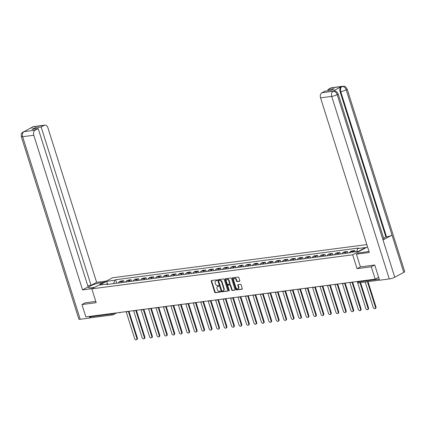 <?xml version="1.0" encoding="UTF-8"?>
<svg xmlns="http://www.w3.org/2000/svg" width="426" height="426" viewBox="0 0 426 426"><rect width="100%" height="100%" fill="white"/><g stroke="black" fill="none" stroke-linecap="round" stroke-linejoin="round"><path stroke-width="0.64" d="M216.956 280.255A0.453 0.319 -118.1 0 0 216.493 279.871L211.509 280.521A0.65 0.458 -118.1 0 0 211.232 281.192L214.688 292.161A0.65 0.458 -118.1 0 0 215.348 292.71L220.333 292.06A0.453 0.319 -118.1 0 0 220.066 291.208L219.422 291.293A2.082 1.464 -118.1 0 1 217.303 289.536L217.015 288.62A2.082 1.464 -118.1 0 1 217.537 286.591A2.082 1.464 -118.1 0 1 217.904 286.474L218.549 286.389A0.453 0.319 -118.1 0 0 218.277 285.537L217.633 285.622A2.082 1.464 -118.1 0 1 215.519 283.87L215.231 282.955A2.082 1.464 -118.1 0 1 215.748 280.926A2.082 1.464 -118.1 0 1 216.115 280.809L216.759 280.723A0.453 0.319 -118.1 0 0 216.956 280.255M239.529 281.341A0.65 0.458 -118.1 0 0 239.806 280.67L238.837 277.592A0.65 0.458 -118.1 0 0 238.177 277.044L232.639 277.763A0.65 0.458 -118.1 0 0 232.362 278.434L235.823 289.403A0.65 0.458 -118.1 0 0 236.483 289.952L242.021 289.233A0.65 0.458 -118.1 0 0 242.298 288.562L241.127 284.845A0.65 0.458 -118.1 0 0 240.461 284.296L238.097 284.605A0.65 0.458 -118.1 0 0 237.815 285.276L238.4 287.119A1.741 1.225 -118.1 0 1 237.964 288.817A1.741 1.225 -118.1 0 1 235.887 287.443L233.613 280.223A1.741 1.225 -118.1 0 1 234.044 278.524A1.741 1.225 -118.1 0 1 236.121 279.898L236.499 281.101A0.65 0.458 -118.1 0 0 237.16 281.65L239.737 281.229M352.685 254.812L357.052 268.657L371.296 266.798L375.189 279.158L85.85 316.896L81.952 304.542L96.196 302.684L91.83 288.839L352.685 254.812L367.542 246.872M224.246 279.493A0.65 0.458 -118.1 0 0 223.586 278.945L218.053 279.669A0.65 0.458 -118.1 0 0 217.777 280.34L221.232 291.309A0.65 0.458 -118.1 0 0 221.893 291.858L227.431 291.134A0.65 0.458 -118.1 0 0 227.708 290.463L224.246 279.493M225.343 278.716L230.881 277.992A0.65 0.458 -118.1 0 1 231.542 278.54L235.003 289.51A0.65 0.458 -118.1 0 1 234.726 290.181L232.356 290.489A0.65 0.458 -118.1 0 1 231.696 289.941L230.29 285.495A0.65 0.458 -118.1 0 0 229.63 284.946L228.059 285.148A0.65 0.458 -118.1 0 0 227.782 285.819L229.241 290.452A0.453 0.319 -118.1 0 1 228.586 290.537L225.066 279.387A0.65 0.458 -118.1 0 1 225.343 278.716M366.823 244.599L112.549 277.763L91.83 288.839M371.296 266.798L374.608 265.025M375.189 279.158L378.634 277.315M91.345 317.663A1.326 0.911 -97.4 0 1 91.121 317.732A1.326 0.911 -97.4 0 1 90.12 316.864L111.772 314.037L114.024 313.222M89.966 316.358L90.12 316.864M85.269 302.769L81.952 304.542M121.453 282.587A3.046 2.087 -97.4 0 1 122.427 281.373L119.275 281.788A3.046 2.087 82.6 0 0 118.3 282.997M119.275 281.788L120.537 281.112L123.689 280.702L124.174 282.23M122.427 281.373L123.689 280.702M131.629 281.261L131.149 279.728L127.992 280.138L126.73 280.814A3.046 2.087 82.6 0 0 125.755 282.028M128.908 281.613A3.046 2.087 -97.4 0 1 129.882 280.404L131.149 279.728M139.084 280.287L138.604 278.753L135.447 279.168L134.185 279.839A3.046 2.087 82.6 0 0 133.21 281.053M136.363 280.643A3.046 2.087 -97.4 0 1 137.337 279.429L138.604 278.753M146.544 279.312L146.059 277.784L142.907 278.194L141.64 278.87A3.046 2.087 82.6 0 0 140.665 280.079M143.818 279.669A3.046 2.087 -97.4 0 1 144.797 278.46L146.059 277.784M153.999 278.343L153.514 276.809L150.362 277.219L149.095 277.896A3.046 2.087 82.6 0 0 148.12 279.11M151.278 278.695A3.046 2.087 -97.4 0 1 152.252 277.486L153.514 276.809M161.454 277.369L160.969 275.835L157.817 276.25L156.55 276.927A3.046 2.087 82.6 0 0 155.575 278.135M158.733 277.725A3.046 2.087 -97.4 0 1 159.707 276.511L160.969 275.835M168.909 276.394L168.424 274.866L165.272 275.276L164.01 275.952A3.046 2.087 82.6 0 0 163.036 277.161M166.188 276.751A3.046 2.087 -97.4 0 1 167.162 275.542L168.424 274.866M176.364 275.425L175.879 273.891L172.727 274.301L171.465 274.978A3.046 2.087 82.6 0 0 170.491 276.192M173.643 275.776A3.046 2.087 -97.4 0 1 174.617 274.568L175.879 273.891M183.819 274.45L183.34 272.917L180.182 273.332L178.92 274.009A3.046 2.087 82.6 0 0 177.946 275.217M181.098 274.807A3.046 2.087 -97.4 0 1 182.072 273.593L183.34 272.917M191.274 273.481L190.795 271.948L187.637 272.358L186.375 273.034A3.046 2.087 82.6 0 0 185.401 274.243M188.553 273.833A3.046 2.087 -97.4 0 1 189.527 272.624L190.795 271.948M198.734 272.507L198.25 270.973L195.097 271.383L193.83 272.06A3.046 2.087 82.6 0 0 192.856 273.274M196.008 272.864A3.046 2.087 -97.4 0 1 196.988 271.65L198.25 270.973M206.189 271.532L205.705 270.004L202.552 270.414L201.285 271.09A3.046 2.087 82.6 0 0 200.311 272.299M203.468 271.889A3.046 2.087 -97.4 0 1 204.443 270.675L205.705 270.004M213.644 270.563L213.16 269.03L210.007 269.44L208.74 270.116A3.046 2.087 82.6 0 0 207.766 271.33M210.923 270.915A3.046 2.087 -97.4 0 1 211.898 269.706L213.16 269.03M221.099 269.589L220.615 268.055L217.462 268.471L216.2 269.141A3.046 2.087 82.6 0 0 215.226 270.356M218.378 269.946A3.046 2.087 -97.4 0 1 219.353 268.731L220.615 268.055M228.554 268.614L228.07 267.086L224.917 267.496L223.655 268.172A3.046 2.087 82.6 0 0 222.681 269.381M225.833 268.971A3.046 2.087 -97.4 0 1 226.808 267.762L228.07 267.086M236.009 267.645L235.53 266.112L232.372 266.522L231.11 267.198A3.046 2.087 82.6 0 0 230.136 268.412M233.288 267.997A3.046 2.087 -97.4 0 1 234.263 266.788L235.53 266.112M243.464 266.671L242.985 265.137L239.827 265.552L238.565 266.229A3.046 2.087 82.6 0 0 237.591 267.437M240.743 267.027A3.046 2.087 -97.4 0 1 241.718 265.813L242.985 265.137M250.925 265.696L250.44 264.168L247.288 264.578L246.02 265.254A3.046 2.087 82.6 0 0 245.046 266.463M248.204 266.053A3.046 2.087 -97.4 0 1 249.178 264.844L250.44 264.168M258.38 264.727L257.895 263.193L254.743 263.603L253.475 264.28A3.046 2.087 82.6 0 0 252.501 265.494M255.659 265.079A3.046 2.087 -97.4 0 1 256.633 263.87L257.895 263.193M265.835 263.753L265.35 262.219L262.198 262.634L260.93 263.311A3.046 2.087 82.6 0 0 259.956 264.519M263.114 264.109A3.046 2.087 -97.4 0 1 264.088 262.895L265.35 262.219M273.29 262.783L272.805 261.25L269.653 261.66L268.391 262.336A3.046 2.087 82.6 0 0 267.416 263.545M270.569 263.135A3.046 2.087 -97.4 0 1 271.543 261.926L272.805 261.25M280.745 261.809L280.265 260.275L277.108 260.685L275.846 261.362A3.046 2.087 82.6 0 0 274.871 262.576M278.024 262.166A3.046 2.087 -97.4 0 1 278.998 260.952L280.265 260.275M288.2 260.834L287.72 259.306L284.563 259.716L283.301 260.392A3.046 2.087 82.6 0 0 282.326 261.601M285.479 261.191A3.046 2.087 -97.4 0 1 286.453 259.977L287.72 259.306M295.66 259.865L295.175 258.332L292.018 258.742L290.756 259.418A3.046 2.087 82.6 0 0 289.781 260.632M292.934 260.217A3.046 2.087 -97.4 0 1 293.908 259.008L295.175 258.332M303.115 258.891L302.63 257.357L299.478 257.773L298.211 258.444A3.046 2.087 82.6 0 0 297.236 259.658M300.394 259.248A3.046 2.087 -97.4 0 1 301.368 258.034L302.63 257.357M310.57 257.916L310.085 256.388L306.933 256.798L305.666 257.474A3.046 2.087 82.6 0 0 304.691 258.683M307.849 258.273A3.046 2.087 -97.4 0 1 308.823 257.059L310.085 256.388M318.025 256.947L317.54 255.414L314.388 255.824L313.126 256.5A3.046 2.087 82.6 0 0 312.146 257.714M315.304 257.299A3.046 2.087 -97.4 0 1 316.278 256.09L317.54 255.414M325.48 255.973L324.995 254.439L321.843 254.855L320.581 255.525A3.046 2.087 82.6 0 0 319.606 256.74M322.759 256.33A3.046 2.087 -97.4 0 1 323.733 255.115L324.995 254.439M332.935 254.998L332.456 253.47L329.298 253.88L328.036 254.556A3.046 2.087 82.6 0 0 327.062 255.765M330.214 255.355A3.046 2.087 -97.4 0 1 331.188 254.146L332.456 253.47M340.39 254.029L339.911 252.496L336.753 252.906L335.491 253.582A3.046 2.087 82.6 0 0 334.517 254.796M337.669 254.381A3.046 2.087 -97.4 0 1 338.643 253.172L339.911 252.496M347.85 253.055L347.366 251.521L344.208 251.936L342.946 252.613A3.046 2.087 82.6 0 0 341.971 253.821M345.124 253.411A3.046 2.087 -97.4 0 1 346.098 252.197L347.366 251.521M355.183 251.707L354.821 250.552L351.668 250.962L350.401 251.638A3.046 2.087 82.6 0 0 349.427 252.847M352.781 252.016A3.046 2.087 -97.4 0 1 353.559 251.228L354.821 250.552M108.193 284.318L107.693 283.988L99.663 285.037L106.628 281.314L114.653 280.265L113.795 283.588M356.786 251.494L357.542 248.587L358.516 248.065L115.627 279.749L114.653 280.265M357.542 248.587L365.572 247.538L358.607 251.26L350.577 252.304L349.608 252.826L106.718 284.509L107.693 283.988M357.052 268.657L360.407 266.862M116.719 283.205L115.627 279.749M106.628 281.314L107.522 284.009M216.967 280.532L216.53 280.585A2.082 1.464 -118.1 0 0 216.163 280.702L215.748 280.926M217.537 286.591L217.952 286.368A2.082 1.464 -118.1 0 1 218.314 286.256L218.751 286.197M211.653 280.5A0.65 0.458 -118.1 0 0 211.642 280.968L215.103 291.938A0.65 0.458 -118.1 0 0 215.764 292.486L220.54 291.863M218.197 279.648A0.65 0.458 -118.1 0 0 218.187 280.116L221.648 291.086A0.65 0.458 -118.1 0 0 222.308 291.634L227.697 290.931M218.836 280.452A0.453 0.319 -118.1 0 0 218.644 280.92L221.68 290.553A0.453 0.319 -118.1 0 0 222.143 290.937L222.819 290.846A2.082 1.464 -118.1 0 0 223.187 290.729A2.082 1.464 -118.1 0 0 223.709 288.7L221.632 282.118A2.082 1.464 -118.1 0 0 219.518 280.367L218.836 280.452L219.252 280.233A0.453 0.319 -118.1 0 0 219.102 280.308M223.187 290.729L223.602 290.511A2.082 1.464 -118.1 0 0 224.124 288.482L223.709 288.7M219.252 280.233L219.933 280.143A2.082 1.464 -118.1 0 1 222.047 281.895L224.124 288.482M234.992 289.978L232.356 290.489M228.267 285.042A0.65 0.458 -118.1 0 1 228.474 284.93L230.045 284.722A0.65 0.458 -118.1 0 1 230.706 285.271L232.111 289.723A0.65 0.458 -118.1 0 0 232.772 290.271M225.492 278.695A0.65 0.458 -118.1 0 0 225.482 279.163L229.002 290.319A0.453 0.319 -118.1 0 0 229.268 290.66M228.837 280.878A1.741 1.225 -118.1 0 0 226.76 279.509A1.741 1.225 -118.1 0 0 226.328 281.203L227.127 283.748A0.65 0.458 -118.1 0 0 227.788 284.296L229.364 284.094A0.65 0.458 -118.1 0 0 229.641 283.423L228.837 280.878L229.252 280.654A1.741 1.225 -118.1 0 0 227.175 279.286L226.76 279.509M229.774 283.87A0.65 0.458 -118.1 0 0 230.051 283.199L229.641 283.423M229.252 280.654L230.051 283.199M234.044 278.524L234.46 278.306A1.741 1.225 -118.1 0 1 236.536 279.674L236.915 280.878A0.65 0.458 -118.1 0 0 237.575 281.426L239.795 281.139M237.964 288.817L238.379 288.594A1.741 1.225 -118.1 0 0 238.81 286.895L238.4 287.119M238.24 284.584A0.65 0.458 -118.1 0 0 238.23 285.053L238.81 286.895M232.788 277.747A0.65 0.458 -118.1 0 0 232.777 278.215L236.238 289.185A0.65 0.458 -118.1 0 0 236.899 289.733L242.287 289.03M126.149 311.64L134.643 338.574A1.523 1.076 -118.1 0 0 136.458 339.778A1.523 1.076 -118.1 0 0 136.842 338.292L137.38 338.004A1.523 1.076 61.9 0 1 136.996 339.49L136.458 339.778M128.956 311.273L137.38 338.004M128.348 311.353L136.842 338.292M100.76 284.062L100.371 282.816A7.45 1.358 -17.5 0 0 92.564 284.989A7.45 1.358 -17.5 0 0 88.603 287.55A7.45 1.358 -17.5 0 0 91.047 287.8L94.647 287.332M100.371 282.816L103.971 282.347M106.351 281.075L96.633 282.342L91.063 285.319L41.136 126.985L44.224 125.335L32.951 126.82L23.947 131.661L35.108 130.207A3.972 2.726 82.6 0 0 33.792 135.26L22.637 136.714L80.194 319.271L89.918 318.004L89.428 316.433M87.756 285.75L91.063 285.319M35.331 128.929L34.969 127.789L32.03 129.36L38.196 128.556L88.118 286.895L82.543 289.872L33.792 135.26M92.261 288.604L82.543 289.872M96.633 282.342L47.882 127.731A3.972 2.726 82.6 0 0 44.884 125.122A3.972 2.726 82.6 0 0 44.224 125.335M80.194 319.271A4.074 0.745 162.5 0 1 78.858 319.133L21.3 136.576A4.074 0.745 162.5 0 0 22.637 136.714A3.972 2.726 -97.4 0 1 23.947 131.661M90.647 317.615L89.918 318.004M38.196 128.556L35.108 130.207M34.969 127.789L41.136 126.985M85.141 302.838L95.791 301.395M32.184 127.523L32.962 126.847M30.906 128.205L32.946 126.82M21.3 136.576C21.092 132.241 22.014 133.487 22.296 132.555L23.936 131.639M356.402 254.152L369.305 252.469L320.554 97.852A3.972 2.726 -97.4 0 1 321.87 92.799L333.792 91.073C334.911 91.723 335.097 89.343 338.127 93.821L383.938 239.119A4.074 0.745 162.5 0 1 383.017 239.95L394.764 277.209A4.074 0.745 162.5 0 1 389.273 278.95L379.55 280.223L374.752 265.009L360.412 266.878L356.402 254.152L358.783 252.879L365.572 251.99A7.45 1.358 -17.5 0 0 368.937 251.292M321.87 92.799L324.953 91.148L331.119 90.344L334.064 88.773L327.898 89.577L330.986 87.926A3.972 2.726 -97.4 0 1 331.646 87.713L342.808 86.26A3.972 2.726 82.6 0 0 342.142 86.473L330.986 87.926M342.808 86.26C343.729 86.813 344.357 84.678 347.142 89.007L404.7 271.559A4.074 0.745 162.5 0 1 403.757 272.4L392.011 235.147A4.074 0.745 162.5 0 1 386.542 236.883L340.731 91.579L340.086 91.665A3.972 2.726 -97.4 0 1 341.396 86.611L332.488 91.372A3.972 2.726 -97.4 0 1 333.148 91.159L333.792 91.073M394.764 277.209L403.757 272.4M338.127 93.821A4.074 0.745 162.5 0 1 337.206 94.652L383.017 239.95L392.011 235.147L346.194 89.849C345.326 87.602 343.979 86.489 342.153 86.494L342.142 86.473M327.898 89.577L328.26 90.717M383.64 238.171L385.897 236.962L340.086 91.665M385.897 236.962L386.542 236.883M389.273 278.95L331.716 96.398A4.074 0.745 162.5 0 0 337.206 94.652C336.327 92.41 334.974 91.292 333.148 91.313M133.604 310.666L142.098 337.605A1.523 1.076 -118.1 0 0 143.913 338.803A1.523 1.076 -118.1 0 0 144.297 337.317L144.835 337.03A1.523 1.076 61.9 0 1 144.457 338.516L143.913 338.803M136.411 310.304L144.835 337.03M135.803 310.384L144.297 337.317M141.059 309.697L149.553 336.631A1.523 1.076 -118.1 0 0 151.374 337.829A1.523 1.076 -118.1 0 0 151.752 336.343L152.29 336.055A1.523 1.076 61.9 0 1 151.912 337.541L151.374 337.829M143.866 309.329L152.29 336.055M143.258 309.409L151.752 336.343M148.52 308.722L157.008 335.661A1.523 1.076 -118.1 0 0 158.829 336.859A1.523 1.076 -118.1 0 0 159.207 335.374L159.745 335.086A1.523 1.076 61.9 0 1 159.367 336.572L158.829 336.859M151.321 308.355L159.745 335.086M150.713 308.435L159.207 335.374M155.975 307.753L164.468 334.687A1.523 1.076 -118.1 0 0 166.284 335.885A1.523 1.076 -118.1 0 0 166.662 334.399L167.205 334.112A1.523 1.076 61.9 0 1 166.822 335.597L166.284 335.885M158.776 307.386L167.205 334.112M158.174 307.465L166.662 334.399M163.43 306.779L171.923 333.712A1.523 1.076 -118.1 0 0 173.739 334.916A1.523 1.076 -118.1 0 0 174.122 333.425L174.66 333.137A1.523 1.076 61.9 0 1 174.277 334.628L173.739 334.916M166.231 306.411L174.66 333.137M165.629 306.491L174.122 333.425M170.885 305.804L179.378 332.743A1.523 1.076 -118.1 0 0 181.194 333.941A1.523 1.076 -118.1 0 0 181.577 332.456L182.115 332.168A1.523 1.076 61.9 0 1 181.732 333.654L181.194 333.941M173.686 305.442L182.115 332.168M173.084 305.517L181.577 332.456M178.34 304.835L186.833 331.769A1.523 1.076 -118.1 0 0 188.649 332.967A1.523 1.076 -118.1 0 0 189.032 331.481L189.57 331.194A1.523 1.076 61.9 0 1 189.187 332.679L188.649 332.967M181.146 304.468L189.57 331.194M180.539 304.547L189.032 331.481M185.795 303.86L194.288 330.794A1.523 1.076 -118.1 0 0 196.104 331.998A1.523 1.076 -118.1 0 0 196.487 330.507L197.025 330.219A1.523 1.076 61.9 0 1 196.647 331.71L196.104 331.998M188.601 303.493L197.025 330.219M187.994 303.573L196.487 330.507M193.25 302.886L201.743 329.825A1.523 1.076 -118.1 0 0 203.564 331.023A1.523 1.076 -118.1 0 0 203.942 329.538L204.48 329.25A1.523 1.076 61.9 0 1 204.102 330.736L203.564 331.023M196.056 302.524L204.48 329.25M195.449 302.598L203.942 329.538M200.71 301.917L209.198 328.851A1.523 1.076 -118.1 0 0 211.019 330.049A1.523 1.076 -118.1 0 0 211.397 328.563L211.94 328.276A1.523 1.076 61.9 0 1 211.557 329.761L211.019 330.049M203.511 301.549L211.94 328.276M202.904 301.629L211.397 328.563M208.165 300.942L216.658 327.876A1.523 1.076 -118.1 0 0 218.474 329.08A1.523 1.076 -118.1 0 0 218.852 327.594L219.395 327.301A1.523 1.076 61.9 0 1 219.012 328.792L218.474 329.08M210.966 300.575L219.395 327.301M210.364 300.655L218.852 327.594M215.62 299.968L224.113 326.907A1.523 1.076 -118.1 0 0 225.929 328.105A1.523 1.076 -118.1 0 0 226.312 326.62L226.85 326.332A1.523 1.076 61.9 0 1 226.467 327.818L225.929 328.105M218.421 299.606L226.85 326.332M217.819 299.686L226.312 326.62M223.075 298.999L231.568 325.933A1.523 1.076 -118.1 0 0 233.384 327.131A1.523 1.076 -118.1 0 0 233.767 325.645L234.305 325.357A1.523 1.076 61.9 0 1 233.922 326.843L233.384 327.131M225.876 298.631L234.305 325.357M225.274 298.711L233.767 325.645M230.53 298.024L239.023 324.963A1.523 1.076 -118.1 0 0 240.839 326.162A1.523 1.076 -118.1 0 0 241.222 324.676L241.76 324.388A1.523 1.076 61.9 0 1 241.377 325.874L240.839 326.162M233.336 297.657L241.76 324.388M232.729 297.737L241.222 324.676M237.985 297.05L246.478 323.989A1.523 1.076 -118.1 0 0 248.294 325.187A1.523 1.076 -118.1 0 0 248.677 323.701L249.215 323.414A1.523 1.076 61.9 0 1 248.837 324.9L248.294 325.187M240.791 296.688L249.215 323.414M240.184 296.768L248.677 323.701M245.44 296.081L253.933 323.014A1.523 1.076 -118.1 0 0 255.754 324.218A1.523 1.076 -118.1 0 0 256.132 322.727L256.67 322.439A1.523 1.076 61.9 0 1 256.292 323.925L255.754 324.218M248.246 295.713L256.67 322.439M247.639 295.793L256.132 322.727M252.9 295.106L261.388 322.045A1.523 1.076 -118.1 0 0 263.209 323.243A1.523 1.076 -118.1 0 0 263.587 321.758L264.131 321.47A1.523 1.076 61.9 0 1 263.747 322.956L263.209 323.243M255.701 294.744L264.131 321.47M255.094 294.819L263.587 321.758M260.355 294.137L268.849 321.071A1.523 1.076 -118.1 0 0 270.664 322.269A1.523 1.076 -118.1 0 0 271.048 320.783L271.586 320.496A1.523 1.076 61.9 0 1 271.202 321.981L270.664 322.269M263.156 293.77L271.586 320.496M262.554 293.849L271.048 320.783M267.81 293.163L276.304 320.096A1.523 1.076 -118.1 0 0 278.119 321.3A1.523 1.076 -118.1 0 0 278.503 319.809L279.041 319.521A1.523 1.076 61.9 0 1 278.657 321.012L278.119 321.3M270.611 292.795L279.041 319.521M270.009 292.875L278.503 319.809M275.265 292.188L283.759 319.127A1.523 1.076 -118.1 0 0 285.574 320.325A1.523 1.076 -118.1 0 0 285.958 318.84L286.496 318.552A1.523 1.076 61.9 0 1 286.112 320.038L285.574 320.325M278.066 291.826L286.496 318.552M277.464 291.901L285.958 318.84M282.72 291.219L291.214 318.153A1.523 1.076 -118.1 0 0 293.029 319.351A1.523 1.076 -118.1 0 0 293.413 317.865L293.951 317.578A1.523 1.076 61.9 0 1 293.567 319.063L293.029 319.351M285.526 290.851L293.951 317.578M284.919 290.931L293.413 317.865M290.175 290.244L298.669 317.178A1.523 1.076 -118.1 0 0 300.484 318.382A1.523 1.076 -118.1 0 0 300.868 316.896L301.406 316.603A1.523 1.076 61.9 0 1 301.028 318.094L300.484 318.382M292.981 289.877L301.406 316.603M292.374 289.957L300.868 316.896M297.63 289.27L306.124 316.209A1.523 1.076 -118.1 0 0 307.945 317.407A1.523 1.076 -118.1 0 0 308.323 315.922L308.861 315.634A1.523 1.076 61.9 0 1 308.483 317.12L307.945 317.407M300.437 288.908L308.861 315.634M299.829 288.988L308.323 315.922M305.091 288.301L313.584 315.235A1.523 1.076 -118.1 0 0 315.4 316.433A1.523 1.076 -118.1 0 0 315.778 314.947L316.321 314.66A1.523 1.076 61.9 0 1 315.938 316.145L315.4 316.433M307.892 287.933L316.321 314.66M307.284 288.013L315.778 314.947M312.546 287.326L321.039 314.26A1.523 1.076 -118.1 0 0 322.855 315.464A1.523 1.076 -118.1 0 0 323.238 313.978L323.776 313.69A1.523 1.076 61.9 0 1 323.393 315.176L322.855 315.464M315.346 286.959L323.776 313.69M314.745 287.039L323.238 313.978M320.001 286.352L328.494 313.291A1.523 1.076 -118.1 0 0 330.31 314.489A1.523 1.076 -118.1 0 0 330.693 313.003L331.231 312.716A1.523 1.076 61.9 0 1 330.848 314.202L330.31 314.489M322.802 285.99L331.231 312.716M322.2 286.07L330.693 313.003M327.456 285.383L335.949 312.317A1.523 1.076 -118.1 0 0 337.765 313.52A1.523 1.076 -118.1 0 0 338.148 312.029L338.686 311.741A1.523 1.076 61.9 0 1 338.303 313.227L337.765 313.52M330.257 285.015L338.686 311.741M329.655 285.095L338.148 312.029M334.911 284.408L343.404 311.347A1.523 1.076 -118.1 0 0 345.22 312.546A1.523 1.076 -118.1 0 0 345.603 311.06L346.141 310.772A1.523 1.076 61.9 0 1 345.763 312.258L345.22 312.546M337.717 284.046L346.141 310.772M337.11 284.121L345.603 311.06M342.366 283.439L350.859 310.373A1.523 1.076 -118.1 0 0 352.675 311.571A1.523 1.076 -118.1 0 0 353.058 310.085L353.596 309.798A1.523 1.076 61.9 0 1 353.218 311.284L352.675 311.571M345.172 283.072L353.596 309.798M344.565 283.152L353.058 310.085M349.826 282.465L358.314 309.398A1.523 1.076 -118.1 0 0 360.135 310.602A1.523 1.076 -118.1 0 0 360.513 309.111L361.051 308.823A1.523 1.076 61.9 0 1 360.673 310.314L360.135 310.602M352.627 282.097L361.051 308.823M352.02 282.177L360.513 309.111M357.483 282.145L365.774 308.429A1.523 1.076 -118.1 0 0 367.59 309.627A1.523 1.076 -118.1 0 0 367.968 308.142L368.511 307.854A1.523 1.076 61.9 0 1 368.128 309.34L367.59 309.627M360.545 282.587L368.511 307.854M359.938 282.667L367.968 308.142M365.194 281.98L373.229 307.455A1.523 1.076 -118.1 0 0 375.045 308.653A1.523 1.076 -118.1 0 0 375.428 307.167L375.966 306.88A1.523 1.076 61.9 0 1 375.583 308.365L375.045 308.653M368 281.618L375.966 306.88M367.393 281.698L375.428 307.167M113.502 313.291L113.556 313.472A1.326 0.932 -118.1 0 1 113.225 314.766A1.326 0.932 -118.1 0 1 112.991 314.835A1.326 0.911 -97.4 0 1 112.773 314.91A1.326 0.911 -97.4 0 1 111.772 314.037L111.612 313.536M346.098 252.197L342.946 252.613M338.643 253.172L335.491 253.582M331.188 254.146L328.036 254.556M323.733 255.115L320.581 255.525M316.278 256.09L313.126 256.5M308.823 257.059L305.666 257.474M301.368 258.034L298.211 258.444M293.908 259.008L290.756 259.418M286.453 259.977L283.301 260.392M278.998 260.952L275.846 261.362M271.543 261.926L268.391 262.336M264.088 262.895L260.93 263.311M256.633 263.87L253.475 264.28M249.178 264.844L246.02 265.254M241.718 265.813L238.565 266.229M234.263 266.788L231.11 267.198M226.808 267.762L223.655 268.172M219.353 268.731L216.2 269.141M211.898 269.706L208.74 270.116M204.443 270.675L201.285 271.09M196.988 271.65L193.83 272.06M189.527 272.624L186.375 273.034M182.072 273.593L178.92 274.009M174.617 274.568L171.465 274.978M167.162 275.542L164.01 275.952M159.707 276.511L156.55 276.927M152.252 277.486L149.095 277.896M144.797 278.46L141.64 278.87M137.337 279.429L134.185 279.839M129.882 280.404L126.73 280.814M353.559 251.228L350.401 251.638M120.494 312.38A1.326 0.932 61.9 0 1 120.292 312.551A1.326 0.932 61.9 0 1 120.057 312.625M127.954 311.406A1.326 0.932 61.9 0 1 127.747 311.576A1.326 0.932 61.9 0 1 127.512 311.651M135.409 310.432A1.326 0.932 61.9 0 1 135.202 310.602A1.326 0.932 61.9 0 1 134.967 310.676M142.864 309.462A1.326 0.932 61.9 0 1 142.657 309.633A1.326 0.932 61.9 0 1 142.422 309.707M150.319 308.488A1.326 0.932 61.9 0 1 150.112 308.658A1.326 0.932 61.9 0 1 149.883 308.733M157.774 307.513A1.326 0.932 61.9 0 1 157.567 307.689A1.326 0.932 61.9 0 1 157.338 307.758M165.229 306.544A1.326 0.932 61.9 0 1 165.027 306.715A1.326 0.932 61.9 0 1 164.793 306.789M172.69 305.57A1.326 0.932 61.9 0 1 172.482 305.74A1.326 0.932 61.9 0 1 172.248 305.815M180.145 304.595A1.326 0.932 61.9 0 1 179.937 304.771A1.326 0.932 61.9 0 1 179.703 304.84M187.6 303.626A1.326 0.932 61.9 0 1 187.392 303.797A1.326 0.932 61.9 0 1 187.158 303.871M195.055 302.652A1.326 0.932 61.9 0 1 194.847 302.822A1.326 0.932 61.9 0 1 194.613 302.897M202.51 301.683A1.326 0.932 61.9 0 1 202.302 301.853A1.326 0.932 61.9 0 1 202.073 301.928M209.965 300.708A1.326 0.932 61.9 0 1 209.757 300.878A1.326 0.932 61.9 0 1 209.528 300.953M217.42 299.734A1.326 0.932 61.9 0 1 217.217 299.904A1.326 0.932 61.9 0 1 216.983 299.979M224.88 298.764A1.326 0.932 61.9 0 1 224.672 298.935A1.326 0.932 61.9 0 1 224.438 299.009M232.335 297.79A1.326 0.932 61.9 0 1 232.127 297.96A1.326 0.932 61.9 0 1 231.893 298.035M239.79 296.815A1.326 0.932 61.9 0 1 239.582 296.986A1.326 0.932 61.9 0 1 239.348 297.06M247.245 295.846A1.326 0.932 61.9 0 1 247.037 296.017A1.326 0.932 61.9 0 1 246.803 296.091M254.7 294.872A1.326 0.932 61.9 0 1 254.492 295.042A1.326 0.932 61.9 0 1 254.263 295.117M262.155 293.897A1.326 0.932 61.9 0 1 261.947 294.073A1.326 0.932 61.9 0 1 261.718 294.142M269.61 292.928A1.326 0.932 61.9 0 1 269.408 293.099A1.326 0.932 61.9 0 1 269.173 293.173M277.07 291.954A1.326 0.932 61.9 0 1 276.863 292.124A1.326 0.932 61.9 0 1 276.628 292.199M284.525 290.979A1.326 0.932 61.9 0 1 284.318 291.155A1.326 0.932 61.9 0 1 284.083 291.23M291.98 290.01A1.326 0.932 61.9 0 1 291.773 290.181A1.326 0.932 61.9 0 1 291.538 290.255M299.435 289.036A1.326 0.932 61.9 0 1 299.228 289.206A1.326 0.932 61.9 0 1 298.999 289.281M306.89 288.067A1.326 0.932 61.9 0 1 306.683 288.237A1.326 0.932 61.9 0 1 306.454 288.311M314.345 287.092A1.326 0.932 61.9 0 1 314.138 287.262A1.326 0.932 61.9 0 1 313.909 287.337M321.8 286.118A1.326 0.932 61.9 0 1 321.598 286.288A1.326 0.932 61.9 0 1 321.364 286.363M329.261 285.148A1.326 0.932 61.9 0 1 329.053 285.319A1.326 0.932 61.9 0 1 328.819 285.393M336.716 284.174A1.326 0.932 61.9 0 1 336.508 284.344A1.326 0.932 61.9 0 1 336.274 284.419M344.171 283.199A1.326 0.932 61.9 0 1 343.963 283.375A1.326 0.932 61.9 0 1 343.729 283.444M351.626 282.23A1.326 0.932 61.9 0 1 351.418 282.401A1.326 0.932 61.9 0 1 351.189 282.475M357.654 281.442L357.813 281.943L379.215 279.152M357.254 281.495L357.813 281.943A1.326 0.911 -97.4 0 0 358.814 282.816A1.326 0.911 -97.4 0 0 359.033 282.742M216.53 280.585L216.115 280.809M218.314 286.256L217.904 286.474M215.764 292.486L215.348 292.71M215.103 291.938L214.688 292.161M211.642 280.968L211.232 281.192M222.308 291.634L221.893 291.858M221.648 291.086L221.232 291.309M218.187 280.116L217.777 280.34M222.047 281.895L221.632 282.118M219.933 280.143L219.518 280.367M232.111 289.723L231.696 289.941M230.706 285.271L230.29 285.495M230.045 284.722L229.63 284.946M228.474 284.93L228.059 285.148M229.002 290.319L228.586 290.537M225.482 279.163L225.066 279.387M237.575 281.426L237.16 281.65M236.915 280.878L236.499 281.101M236.536 279.674L236.121 279.898M238.23 285.053L237.815 285.276M236.899 289.733L236.483 289.952M236.238 289.185L235.823 289.403M232.777 278.215L232.362 278.434M32.232 127.054L33.723 126.575A3.972 2.726 82.6 0 0 33.063 126.788M23.233 131.863L24.053 131.607M341.396 86.611L342.153 86.494M333.132 91.286L332.488 91.372M333.025 91.345A3.972 2.726 -97.4 0 0 331.716 96.398L320.554 97.852M347.142 89.007A4.074 0.745 162.5 0 1 346.194 89.849A4.074 0.745 162.5 0 1 340.731 91.579C340.14 89.274 340.582 87.591 342.041 86.526M119.072 312.562A1.326 1.326 0 0 0 120.292 312.551L120.649 312.359M126.527 311.592A1.326 1.326 0 0 0 127.747 311.576L128.104 311.385M133.982 310.618A1.326 1.326 0 0 0 135.202 310.602L135.559 310.416M141.437 309.649A1.326 1.326 0 0 0 142.657 309.633L143.014 309.441M148.892 308.674A1.326 1.326 0 0 0 150.112 308.658L150.469 308.467M156.347 307.7A1.326 1.326 0 0 0 157.567 307.689L157.929 307.497M163.802 306.731A1.326 1.326 0 0 0 165.027 306.715L165.384 306.523M171.263 305.756A1.326 1.326 0 0 0 172.482 305.74L172.839 305.548M178.718 304.782A1.326 1.326 0 0 0 179.937 304.771L180.294 304.579M186.173 303.813A1.326 1.326 0 0 0 187.392 303.797L187.749 303.605M193.628 302.838A1.326 1.326 0 0 0 194.847 302.822L195.204 302.63M201.083 301.864A1.326 1.326 0 0 0 202.302 301.853L202.659 301.661M208.538 300.894A1.326 1.326 0 0 0 209.757 300.878L210.119 300.687M215.993 299.92A1.326 1.326 0 0 0 217.217 299.904L217.574 299.718M223.453 298.951A1.326 1.326 0 0 0 224.672 298.935L225.029 298.743M230.908 297.976A1.326 1.326 0 0 0 232.127 297.96L232.484 297.769M238.363 297.002A1.326 1.326 0 0 0 239.582 296.986L239.939 296.8M245.818 296.033A1.326 1.326 0 0 0 247.037 296.017L247.394 295.825M253.273 295.058A1.326 1.326 0 0 0 254.492 295.042L254.849 294.851M260.728 294.084A1.326 1.326 0 0 0 261.947 294.073L262.31 293.881M268.188 293.115A1.326 1.326 0 0 0 269.408 293.099L269.764 292.907M275.643 292.14A1.326 1.326 0 0 0 276.863 292.124L277.219 291.932M283.098 291.166A1.326 1.326 0 0 0 284.318 291.155L284.675 290.963M290.553 290.197A1.326 1.326 0 0 0 291.773 290.181L292.13 289.989M298.008 289.222A1.326 1.326 0 0 0 299.228 289.206L299.584 289.02M305.463 288.253A1.326 1.326 0 0 0 306.683 288.237L307.039 288.045M312.918 287.278A1.326 1.326 0 0 0 314.138 287.262L314.5 287.071M320.379 286.304A1.326 1.326 0 0 0 321.598 286.288L321.955 286.102M327.834 285.335A1.326 1.326 0 0 0 329.053 285.319L329.41 285.127M335.289 284.36A1.326 1.326 0 0 0 336.508 284.344L336.865 284.153M342.744 283.386A1.326 1.326 0 0 0 343.963 283.375L344.32 283.183M350.199 282.417A1.326 1.326 0 0 0 351.418 282.401L351.775 282.209M379.513 280.116L358.814 282.816A1.326 1.326 0 0 1 357.377 281.9M116.783 312.86L113.225 314.766A1.326 1.326 0 0 1 112.773 314.91L91.121 317.732M219.172 280.255L218.756 280.478M228.357 284.967L227.942 285.186M229.891 283.833L229.476 284.057M44.884 125.122L33.723 126.575M24.713 131.389L25.012 131.352"/></g></svg>
